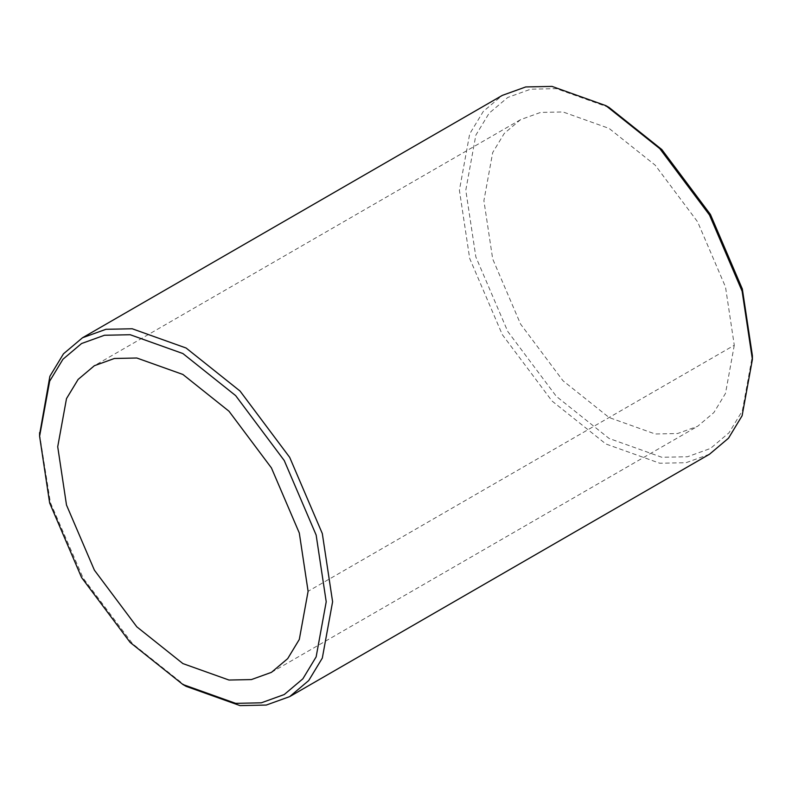 <?xml version="1.0" encoding="UTF-8"?>
<svg xmlns="http://www.w3.org/2000/svg" width="792" height="792" viewBox="0 0 792 792"><rect width="100%" height="100%" fill="white"/><g stroke="black" fill="none" stroke-linecap="round" stroke-linejoin="round"><path stroke-width="0.59" stroke-dasharray="3.96 2.97" d="M734.283 345.253L725.502 393.386L713.879 412.573L697.613 426.304L677.596 433.521L655.172 433.986L609.097 417.532L563.013 380.774L520.572 324.086L492.693 258.974L483.902 200.693L492.693 152.559L504.306 133.373L520.572 119.641L540.589 112.424L563.013 111.959L609.097 128.413L655.172 165.162L697.623 221.859L725.502 286.961L734.283 345.253L308.098 591.307M609.097 107.494L556.34 88.654L530.68 89.189L507.761 97.456L489.149 113.167L475.853 135.135L465.785 190.238L475.853 256.954L507.761 331.472L556.34 396.376L609.097 438.451L661.845 457.281L687.515 456.746L710.424 448.48L729.036 432.769L742.342 410.81L752.4 355.707M709.493 454.242L686.06 462.696L659.825 463.241L605.9 443.985L551.974 400.97L502.306 334.63L469.686 258.44L459.4 190.238L469.686 133.907L483.278 111.454L502.306 95.386M39.61 434.462L50.391 502.544L83.17 578.14L132.591 643.767L186.1 686.347M271.428 672.358L697.613 426.304M520.572 119.641L94.387 365.696"/><path stroke-width="1.19" d="M308.098 591.307L299.307 639.441L287.694 658.627L271.428 672.358L251.41 679.576L228.987 680.041L182.903 663.587L136.828 626.838L94.377 570.141L66.498 505.039L57.717 446.747L66.498 398.614L78.121 379.427L94.387 365.696L114.404 358.479L136.828 358.014L182.903 374.467L228.987 411.226L271.428 467.914L299.307 533.026L308.098 591.307M186.1 686.347L182.903 684.506L130.155 642.431L81.576 577.536L49.658 503.009L39.6 436.293L49.658 381.19L62.964 359.231L81.576 343.52L104.485 335.254L130.155 334.719L182.903 353.549L235.66 395.624L284.239 460.528L316.147 535.046L326.215 601.762L316.147 656.865L302.851 678.833L284.239 694.544L261.32 702.811L235.66 703.346L182.903 684.506L186.1 686.347L240.025 705.603L266.27 705.058L289.694 696.613L308.722 680.546L322.314 658.093L332.6 601.762L322.314 533.561L289.694 457.37L240.025 391.03L186.1 348.015L132.175 328.759L105.94 329.304L82.507 337.758L63.479 353.816L49.886 376.269L39.61 434.462M752.4 359.4L752.4 355.707L742.342 288.991L710.424 214.464L661.845 149.569L609.097 107.494L605.9 105.653L659.825 148.658L709.493 215.008L742.114 291.189L752.4 359.4L742.114 415.731L728.521 438.184L709.493 454.242L289.694 696.613M82.507 337.758L502.306 95.386L525.73 86.942L551.974 86.397L605.9 105.653L609.097 107.494M39.6 436.293L39.6 432.6"/></g></svg>
